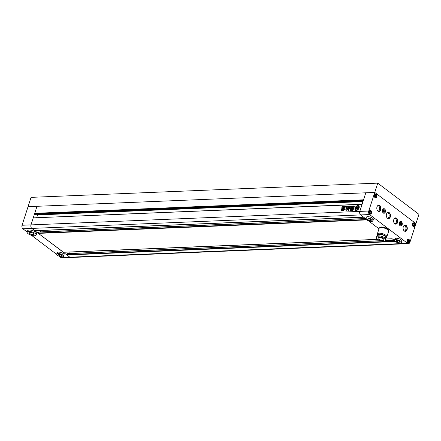 <?xml version="1.0" encoding="UTF-8"?>
<svg xmlns="http://www.w3.org/2000/svg" width="441" height="441" viewBox="0 0 441 441"><rect width="100%" height="100%" fill="white"/><g stroke="black" fill="none" stroke-linecap="round" stroke-linejoin="round"><path stroke-width="0.66" d="M61.734 255.289L61.453 256.16L62.17 255.62L60.891 254.65L58.89 254.22L58.173 254.76L59.452 255.73L61.453 256.16M59.871 254.429L59.452 255.73M63.658 256.315L64.11 254.92A3.666 1.312 -162.1 0 0 61.453 252.693A3.666 1.312 -162.1 0 0 57.341 252.395A3.666 1.312 -162.1 0 0 57.137 252.671L56.685 254.066A3.666 1.312 -162.1 0 0 59.342 256.293A3.666 1.312 -162.1 0 0 63.454 256.59A3.666 1.312 -162.1 0 0 63.658 256.315A3.666 1.312 -162.1 0 0 61.001 254.088A3.666 1.312 -162.1 0 0 56.889 253.79A3.666 1.312 -162.1 0 0 56.685 254.066M33.665 233.719L33.301 234.844L34.227 234.143L32.579 232.898L30.01 232.346L29.084 233.041L30.732 234.292L33.301 234.844M31.267 232.616L30.732 234.292M36.14 235.042L36.586 233.647A4.713 1.692 -162.1 0 0 33.174 230.781A4.713 1.692 -162.1 0 0 27.888 230.4A4.713 1.692 -162.1 0 0 27.623 230.753L27.171 232.148A4.713 1.692 -162.1 0 0 30.583 235.014A4.713 1.692 -162.1 0 0 35.875 235.395A4.713 1.692 -162.1 0 0 36.14 235.042A4.713 1.692 -162.1 0 0 32.728 232.175A4.713 1.692 -162.1 0 0 27.436 231.795A4.713 1.692 -162.1 0 0 27.171 232.148M35.567 214.332L34.729 213.317L36.994 206.294L30.991 224.893A2.618 1.753 87.6 0 0 31.824 228.416L69.843 257.213A2.618 1.753 87.6 0 0 70.703 257.5A2.618 1.753 -92.4 0 1 69.843 257.213L66.9 254.981L67.264 253.553L380.66 240.725M407.605 243.349A2.618 1.753 87.6 0 0 408.46 243.636L61.762 257.869A2.618 1.753 -92.4 0 1 60.908 257.577L398.664 243.713A2.618 1.753 87.6 0 0 399.524 244.005A2.618 1.753 -92.4 0 1 398.664 243.713L396.828 242.324L398.664 243.713L407.605 243.349L369.58 214.552L360.644 214.921L363.676 217.181M34.938 230.643L31.824 228.416L22.882 228.785A2.618 1.753 -92.4 0 1 22.05 225.257L30.991 224.893L33.257 217.871L362.078 204.376L359.806 211.399A2.618 1.753 87.6 0 0 360.644 214.921A2.618 1.753 -92.4 0 1 359.806 211.399L365.815 192.8L363.549 199.817L34.729 213.317M22.882 228.785L27.204 232.054M31.515 235.318L56.685 254.38M59.066 256.188L60.908 257.577M365.931 218.923L360.644 214.921L31.824 228.416A2.618 1.753 -92.4 0 1 30.991 224.893L368.748 211.03L374.756 192.43L28.059 206.664L31.063 197.364L377.761 183.131L374.756 192.43L28.059 206.664L22.05 225.257M377.761 183.131L418.95 214.326L415.946 223.626L374.756 192.43L415.946 223.626L409.937 242.225A2.618 1.753 87.6 0 1 408.46 243.636M359.106 207.937A2.751 1.786 -52.9 0 0 358.72 205.831A2.751 1.786 -52.9 0 0 355.022 208.108A2.751 1.786 -52.9 0 0 355.402 210.214A2.751 1.786 -52.9 0 0 359.106 207.937M358.798 205.897A2.751 1.786 -52.9 0 0 355.181 208.224A2.751 1.786 -52.9 0 0 355.485 210.269M358.031 209.26A1.406 0.915 -52.9 0 1 357.938 208.929L356.835 208.852L357.337 207.309A1.136 0.739 -52.9 0 1 357.673 207.413A1.136 0.739 -52.9 0 1 357.888 207.849L357.53 207.81L357.353 208.356L357.855 208.334L358.048 207.639A1.571 1.025 -52.9 0 0 357.8 207.276A1.571 1.025 -52.9 0 0 357.541 207.154A1.246 0.81 -52.9 0 0 358.362 206.416A2.067 1.345 -52.9 0 0 358.312 206.371A2.067 1.345 -52.9 0 0 356.786 206.476A1.246 0.81 -52.9 0 0 357.023 207.105A1.246 0.81 -52.9 0 0 357.138 207.171A1.571 1.025 -52.9 0 0 356.3 207.711L356.201 208.532L356.708 208.51L356.885 207.965L356.328 207.915A1.136 0.739 -52.9 0 1 357.254 207.314L356.752 208.852L355.815 208.891A1.406 0.915 -52.9 0 1 355.501 209.238A2.067 1.345 -52.9 0 0 355.815 209.673A2.067 1.345 -52.9 0 0 357.872 209.139L358.031 209.26A2.067 1.345 -52.9 0 1 355.975 209.789L355.815 209.673M356.504 207.27A0.728 0.474 -52.9 0 1 356.394 207.044L356.24 206.923A2.067 1.345 -52.9 0 0 355.529 208.086A2.067 1.345 -52.9 0 0 355.424 208.88A0.865 0.562 -52.9 0 0 355.584 208.56L355.815 207.838A0.755 0.491 -52.9 0 1 356.4 207.187L356.56 207.309A0.755 0.491 -52.9 0 0 355.975 207.959L355.815 207.838M341.902 208.858L342.095 208.273L343.875 208.196L343.528 208.665L341.747 208.736L341.935 208.152L343.842 208.108M341.196 210.583L341.257 209.784L343.385 209.695L343.164 210.374L341.626 210.489L341.637 210.815M341.593 210.44L341.042 210.462L341.257 209.784M343.5 209.723L341.417 209.905M352.662 205.997L352.111 207.981L350.865 208.786L350.38 210.274L349.878 210.109L350.066 210.407M350.226 210.528L349.878 210.109L350.408 208.466L351.494 207.694L351.582 208.02L350.97 207.92M351.494 207.694L350.656 207.347L350.871 207.717M351.03 207.838L350.656 207.347L350.97 206.36L351.67 206.333L351.483 206.912L351.841 206.884L351.483 206.912M352.8 206.449L351.642 207.033L352.001 207L352.012 206.355L352.64 206.327M352.811 208.72L352.381 210.037L350.815 210.506L351.008 208.797L351.499 208.384L352.579 208.339L352.811 208.72L352.579 208.339L351.499 208.384M350.815 210.506L351.008 208.797M345.088 208.196L343.903 210.555L343.241 210.737M343.726 209.591L343.357 210.787M343.726 209.475L344.642 206.642L345.386 206.322M345.38 206.614L344.928 208.025M348.263 210.605L348.765 210.241L348.528 209.326L348.181 210.583M348.423 210.726L348.732 209.541M347.276 208.279L345.97 209.089L345.705 209.916L346.191 209.899L346.108 210.368L347.569 209.839L347.839 209.006L347.447 208.951L348.456 207.044L346.521 209.062M348.048 209.128L347.447 208.951M346.13 210.633L346.191 209.899M346.896 207.298L347.084 208.069L346.554 208.687C345.981 208.185 346.031 207.661 346.703 207.121L346.863 207.242C346.191 207.783 346.141 208.306 346.709 208.802M354.492 206.134L353.379 206.939L354.206 205.98L354.244 207.066M353.803 208.477L353.076 207.645L353.93 207.733L354.277 207.033M353.588 207.959L353.649 208.361L353.076 207.645M353.649 208.361L353.125 209.971L352.508 210.335M352.624 210.335L352.987 208.681L352.635 208.108L353.142 208.797L352.651 210.329M352.635 208.108L352.298 208.119M352.458 208.24L352.789 206.316L353.45 206.294L353.462 205.975M353.45 206.294L353.23 206.961M349.481 208.543L349.134 208.428L349.013 209.188L348.296 209.221L348.247 208.841L348.296 209.221M348.456 209.337L348.588 206.868L347.155 207.138M347.039 207.083L346.284 207.132L346.742 206.349L349.107 206.421L346.742 206.349M350.341 206.625L349.107 206.421L350.182 206.504L350.082 206.101M349.09 208.35L350.182 206.504M341.488 209.552L341.676 208.962L343.456 208.891L343.269 209.481L341.362 209.525M343.583 208.918L341.676 208.962M342.53 206.498L342.007 207.733L342.53 206.498L344.178 206.432L344.36 206.857L343.682 207.965L342.034 208.036L341.852 207.612L342.034 208.036M342.685 206.62L344.178 206.432L344.36 206.857M33.615 217.86L362.122 204.233M36.702 217.589L37.557 214.938L36.939 214.293M34.894 213.902L363.356 200.423M35.015 213.532L363.472 200.049M68.757 253.492L69.209 252.098A0.524 0.353 87.6 0 0 69.226 252.031M63.454 252.235L38.384 233.383L38.747 231.96L365.479 218.582M394.447 240.521L392.192 238.779M368.312 220.726L379.001 228.824L368.312 220.726M40.241 231.9L40.693 230.505A0.524 0.353 87.6 0 0 40.71 230.439M348.539 207.121L347.304 208.025M345.86 210.037L345.97 209.089M346.13 209.205L346.681 209.183M343.886 209.712L343.28 210.566M343.886 209.591L344.642 206.642M345.54 206.735L344.796 206.763M350.975 210.627L350.738 210.236M351.659 208.505L351.168 208.918M351.697 208.797L352.089 208.78L351.697 208.797L351.802 209.1L352.15 208.83M351.538 209.293L351.929 209.282L351.538 209.293L351.642 209.596L351.929 209.282M351.378 209.795L351.868 210.076L351.323 209.971L351.764 209.778M352.965 208.841L352.739 208.461M352.794 208.229L353.142 208.797L352.794 208.229M352.409 208.102L352.789 206.316M353.605 206.41L352.949 206.438M350.038 210.225L350.408 208.466M351.13 208.036L350.567 208.587M350.81 207.463L350.97 206.36M351.13 206.482L351.83 206.449M348.407 208.957L348.588 207.788M348.748 207.904L348.781 207.402M348.666 206.934L348.941 207.524M347.199 207.198L346.527 207.209M346.902 206.471L346.444 207.248M349.228 206.515L349.669 206.454L349.007 206.382M341.753 210.853L341.626 210.489M341.643 209.673L341.836 209.084M344.338 206.553L344.515 206.978M342.007 207.733L342.194 208.152M342.756 207.16L342.828 207.551L343.578 207.518L343.511 207.127L342.756 207.16L343.511 207.127M355.975 207.959L355.738 208.681A0.865 0.562 -52.9 0 1 355.584 208.995L355.424 208.88M357.039 208.841L357.337 207.309M357.855 208.334L357.353 208.356M358.015 208.455L358.208 207.761A1.571 1.025 -52.9 0 0 357.954 207.397A1.571 1.025 -52.9 0 0 357.872 207.342M357.761 207.253A1.246 0.81 -52.9 0 0 358.522 206.537L358.362 206.416M356.041 208.411L356.548 208.389L356.725 207.843M357.199 207.479A1.136 0.739 -52.9 0 0 356.488 208.031L356.433 208.13M358.191 208.764A2.067 1.345 -52.9 0 0 358.632 206.823L358.792 206.945A2.067 1.345 -52.9 0 1 358.346 208.885L358.191 208.764A0.865 0.562 -52.9 0 1 358.235 208.45L358.467 207.728A0.755 0.491 -52.9 0 0 358.296 207.11A0.728 0.474 -52.9 0 0 358.632 206.823M357.778 208.814A1.406 0.915 -52.9 0 0 357.872 209.139M371.631 221.41A3.666 1.312 17.9 0 1 367.728 220.467A3.666 1.312 17.9 0 1 365.925 218.604A3.666 1.312 17.9 0 1 367.199 218.052A3.666 1.312 17.9 0 1 371.102 218.995A3.666 1.312 17.9 0 1 372.904 220.858A3.666 1.312 17.9 0 1 371.631 221.41M372.904 220.858L373.351 219.464A3.666 1.312 -162.1 0 0 371.554 217.6A3.666 1.312 -162.1 0 0 367.645 216.658A3.666 1.312 -162.1 0 0 366.377 217.209L365.925 218.604M400.147 243.008A3.666 1.312 17.9 0 1 396.244 242.065A3.666 1.312 17.9 0 1 394.447 240.202A3.666 1.312 17.9 0 1 395.715 239.645A3.666 1.312 17.9 0 1 399.618 240.593A3.666 1.312 17.9 0 1 401.42 242.451A3.666 1.312 17.9 0 1 400.147 243.008M401.42 242.451L401.867 241.056A3.666 1.312 -162.1 0 0 400.07 239.198A3.666 1.312 -162.1 0 0 396.161 238.25A3.666 1.312 -162.1 0 0 394.893 238.807L394.447 240.202M379.591 227.843L379.64 227.688A4.713 1.692 17.9 0 1 381.272 226.977A4.713 1.692 17.9 0 1 386.294 228.19A4.713 1.692 17.9 0 1 388.609 230.582L388.554 230.737M369.222 211.388A1.83 1.224 87.6 0 0 370.407 214.061A1.83 1.224 87.6 0 0 371.443 213.069A1.83 1.224 87.6 0 0 370.258 210.401A1.83 1.224 87.6 0 0 369.222 211.388M382.606 209.949A2.227 1.488 87.6 0 0 384.045 213.19A2.227 1.488 87.6 0 0 385.296 211.989A2.227 1.488 87.6 0 0 383.857 208.747A2.227 1.488 87.6 0 0 382.606 209.949M374.481 195.115A1.83 1.224 87.6 0 0 375.666 197.788A1.83 1.224 87.6 0 0 376.697 196.796A1.83 1.224 87.6 0 0 375.512 194.123A1.83 1.224 87.6 0 0 374.481 195.115M412.5 223.912A1.83 1.224 87.6 0 0 413.686 226.58A1.83 1.224 87.6 0 0 414.722 225.588A1.83 1.224 87.6 0 0 413.537 222.92A1.83 1.224 87.6 0 0 412.5 223.912M407.247 240.185A1.83 1.224 87.6 0 0 408.432 242.853A1.83 1.224 87.6 0 0 409.463 241.861A1.83 1.224 87.6 0 0 408.278 239.193A1.83 1.224 87.6 0 0 407.247 240.185M399.397 222.666A2.227 1.488 87.6 0 0 400.836 225.908A2.227 1.488 87.6 0 0 402.093 224.706A2.227 1.488 87.6 0 0 400.654 221.465A2.227 1.488 87.6 0 0 399.397 222.666M382.843 240.433A3.142 1.125 -162.1 0 0 383.929 239.959A3.142 1.125 -162.1 0 0 382.386 238.361A3.142 1.125 -162.1 0 0 379.04 237.55A3.142 1.125 -162.1 0 0 377.948 238.024A3.142 1.125 -162.1 0 0 379.492 239.623A3.142 1.125 -162.1 0 0 382.843 240.433M393.951 240.147L385.544 240.494L385.847 239.551A4.84 1.736 -162.1 0 0 383.466 237.093A4.84 1.736 -162.1 0 0 378.306 235.841A4.84 1.736 -162.1 0 0 376.631 236.574L376.333 237.506A4.84 1.736 -162.1 0 0 378.709 239.965A4.84 1.736 -162.1 0 0 383.868 241.21A4.84 1.736 -162.1 0 0 385.55 240.477A4.84 1.736 -162.1 0 0 383.168 238.019A4.84 1.736 -162.1 0 0 378.009 236.773A4.84 1.736 -162.1 0 0 376.333 237.506M385.434 238.449L385.748 237.467A4.107 1.472 -162.1 0 0 383.731 235.378A4.107 1.472 -162.1 0 0 379.354 234.32A4.107 1.472 -162.1 0 0 377.931 234.937L377.612 235.924M385.473 238.322A4.818 1.725 -162.1 0 0 386.421 237.682L386.696 236.845A4.818 1.725 -162.1 0 0 384.326 234.397A4.818 1.725 -162.1 0 0 379.194 233.157A4.818 1.725 -162.1 0 0 377.529 233.884L377.259 234.722A4.818 1.725 -162.1 0 0 377.656 235.797M386.421 237.682A4.818 1.725 -162.1 0 0 384.056 235.235A4.818 1.725 -162.1 0 0 378.924 233.995A4.818 1.725 -162.1 0 0 377.259 234.722M386.559 237.269A4.972 1.786 -162.1 0 0 386.845 236.894L388.631 231.36A4.972 1.786 -162.1 0 0 386.189 228.835A4.972 1.786 -162.1 0 0 380.886 227.55A4.972 1.786 -162.1 0 0 379.166 228.306L377.38 233.835A4.972 1.786 -162.1 0 0 377.391 234.309M386.845 236.894A4.972 1.786 -162.1 0 0 384.398 234.369A4.972 1.786 -162.1 0 0 379.1 233.085A4.972 1.786 -162.1 0 0 377.38 233.835M376.994 206.862A3.142 2.1 -92.4 0 1 379.8 205.512A3.142 2.1 -92.4 0 1 380.798 209.74A3.142 2.1 -92.4 0 1 378.968 211.437A3.142 2.1 -92.4 0 1 377.061 209.74A3.142 2.1 -92.4 0 1 376.95 207.011A3.142 2.1 -92.4 0 1 376.994 206.862M377.044 209.684A2.878 1.924 87.6 0 0 378.819 211.184A2.878 1.924 87.6 0 0 380.445 209.629A2.878 1.924 87.6 0 0 378.587 205.429A2.878 1.924 87.6 0 0 376.961 206.989A2.878 1.924 87.6 0 0 376.934 207.072M386.503 214.056A3.142 2.1 -92.4 0 1 389.304 212.705A3.142 2.1 -92.4 0 1 390.307 216.939A3.142 2.1 -92.4 0 1 388.477 218.637A3.142 2.1 -92.4 0 1 386.57 216.939A3.142 2.1 -92.4 0 1 386.454 214.21A3.142 2.1 -92.4 0 1 386.503 214.056M386.548 216.884A2.878 1.924 87.6 0 0 388.328 218.383A2.878 1.924 87.6 0 0 389.954 216.823A2.878 1.924 87.6 0 0 388.091 212.628A2.878 1.924 87.6 0 0 386.465 214.188A2.878 1.924 87.6 0 0 386.443 214.271M393.791 219.579A3.142 2.1 -92.4 0 1 396.591 218.229A3.142 2.1 -92.4 0 1 397.595 222.457A3.142 2.1 -92.4 0 1 395.764 224.155A3.142 2.1 -92.4 0 1 393.857 222.457A3.142 2.1 -92.4 0 1 393.747 219.728A3.142 2.1 -92.4 0 1 393.791 219.579M393.835 222.402A2.878 1.924 87.6 0 0 395.616 223.901A2.878 1.924 87.6 0 0 397.242 222.347A2.878 1.924 87.6 0 0 395.379 218.146A2.878 1.924 87.6 0 0 393.752 219.706A2.878 1.924 87.6 0 0 393.73 219.789M403.295 226.773A3.142 2.1 -92.4 0 1 406.095 225.423A3.142 2.1 -92.4 0 1 407.098 229.656A3.142 2.1 -92.4 0 1 405.268 231.354A3.142 2.1 -92.4 0 1 403.361 229.656A3.142 2.1 -92.4 0 1 403.25 226.928A3.142 2.1 -92.4 0 1 403.295 226.773M403.339 229.601A2.878 1.924 87.6 0 0 405.119 231.101A2.878 1.924 87.6 0 0 406.745 229.541A2.878 1.924 87.6 0 0 404.882 225.345A2.878 1.924 87.6 0 0 403.261 226.906A2.878 1.924 87.6 0 0 403.234 226.988M404.629 231.029A2.878 1.924 87.6 0 0 405.775 229.585A2.878 1.924 87.6 0 0 404.403 225.461M395.125 223.83A2.878 1.924 87.6 0 0 396.266 222.385A2.878 1.924 87.6 0 0 394.899 218.262M387.837 218.312A2.878 1.924 87.6 0 0 388.979 216.867A2.878 1.924 87.6 0 0 387.611 212.744M378.334 211.112A2.878 1.924 87.6 0 0 379.475 209.668A2.878 1.924 87.6 0 0 378.102 205.545M385.346 212.022A2.304 1.543 87.6 0 0 383.857 208.665A2.304 1.543 87.6 0 0 382.556 209.91A2.304 1.543 87.6 0 0 384.045 213.268A2.304 1.543 87.6 0 0 385.346 212.022M402.137 224.739A2.304 1.543 87.6 0 0 400.649 221.382A2.304 1.543 87.6 0 0 399.348 222.628A2.304 1.543 87.6 0 0 400.836 225.985A2.304 1.543 87.6 0 0 402.137 224.739M409.513 241.9A1.913 1.279 87.6 0 0 408.278 239.116A1.913 1.279 87.6 0 0 407.197 240.147A1.913 1.279 87.6 0 0 408.432 242.93A1.913 1.279 87.6 0 0 409.513 241.9M371.487 213.108A1.913 1.279 87.6 0 0 370.253 210.318A1.913 1.279 87.6 0 0 369.178 211.355A1.913 1.279 87.6 0 0 370.412 214.139A1.913 1.279 87.6 0 0 371.487 213.108M376.746 196.829A1.913 1.279 87.6 0 0 375.512 194.046A1.913 1.279 87.6 0 0 374.431 195.082A1.913 1.279 87.6 0 0 375.666 197.866A1.913 1.279 87.6 0 0 376.746 196.829M414.766 225.627A1.913 1.279 87.6 0 0 413.531 222.843A1.913 1.279 87.6 0 0 412.456 223.874A1.913 1.279 87.6 0 0 413.691 226.657A1.913 1.279 87.6 0 0 414.766 225.627M368.748 211.03A2.618 1.753 87.6 0 0 369.58 214.552M401.575 222.87L400.66 222.176L399.827 222.992L399.91 224.502L400.825 225.197L401.657 224.381L401.575 222.87L400.411 222.92L400.494 224.425L401.657 224.381M400.494 224.425L400.196 224.717M400.125 222.699L400.411 222.92M409.022 240.373L408.289 239.816L407.622 240.466L407.688 241.674L408.421 242.23L409.088 241.58L409.022 240.373L407.853 240.417L407.919 241.624L409.088 241.58M414.342 225.301L414.275 224.094L413.548 223.543L412.881 224.193L412.947 225.401L413.675 225.957L414.342 225.301L413.046 225.478M413.008 224.067L414.275 224.094M413.112 224.144L413.178 225.351M374.922 196.609L375.655 197.166L376.322 196.51L376.256 195.302L375.523 194.751L374.856 195.402L374.922 196.609M374.988 195.275L375.153 196.559L376.322 196.51M375.087 195.352L376.256 195.302M383.036 210.274L383.119 211.785L384.034 212.479L384.866 211.663L384.784 210.153L383.868 209.458L383.036 210.274M383.334 209.988L383.698 211.708L384.866 211.663M383.698 211.708L383.405 212M383.62 210.203L384.784 210.153M369.602 211.674L369.668 212.882L370.396 213.438L371.063 212.782L370.997 211.575L370.269 211.024L369.602 211.674M369.729 211.548L369.9 212.832L371.063 212.782M369.834 211.625L370.997 211.575M399.21 242.296L397.209 241.866L395.93 240.896L396.652 240.356L398.653 240.786L399.932 241.756L399.21 242.296L399.491 241.425M397.209 241.866L397.633 240.565M367.414 219.304L368.136 218.764L370.137 219.194L371.416 220.164L370.694 220.704L368.693 220.274L367.414 219.304M368.693 220.274L369.117 218.973M370.694 220.704L370.975 219.827M34.767 230.649L363.588 217.154M37.557 214.938L362.982 201.581M37.507 214.723L363.048 201.366M35.462 214.337L363.208 200.881M66.9 254.981L395.296 241.503M66.817 254.628L394.882 241.161M67.115 253.696L380.974 240.814M385.478 240.632L394.122 240.273M385.533 240.527L393.995 240.18M69.209 252.098L377.766 239.435M385.842 239.105L392.231 238.84M63.284 252.241L377.628 239.342M385.803 239.005L392.104 238.746M38.384 233.383L366.78 219.905M38.301 233.03L366.366 219.568M38.599 232.104L365.606 218.681M40.693 230.505L363.715 217.248M34.856 230.676L363.632 217.181M35.517 214.354L363.197 200.903M67.264 253.553L380.566 240.698M63.372 252.274L377.672 239.375M385.814 239.039L392.148 238.779M38.747 231.96L365.435 218.554M370.043 214.072L370.407 214.061M383.642 213.207L384.045 213.19M375.302 197.8L375.666 197.788M413.322 226.597L413.686 226.58M408.068 242.87L408.432 242.853M400.439 225.924L400.836 225.908M400.252 221.481L400.654 221.465M407.919 239.209L408.278 239.193M413.173 222.937L413.537 222.92M375.153 194.139L375.512 194.123M383.461 208.764L383.857 208.747M369.894 210.412L370.258 210.401"/></g></svg>
